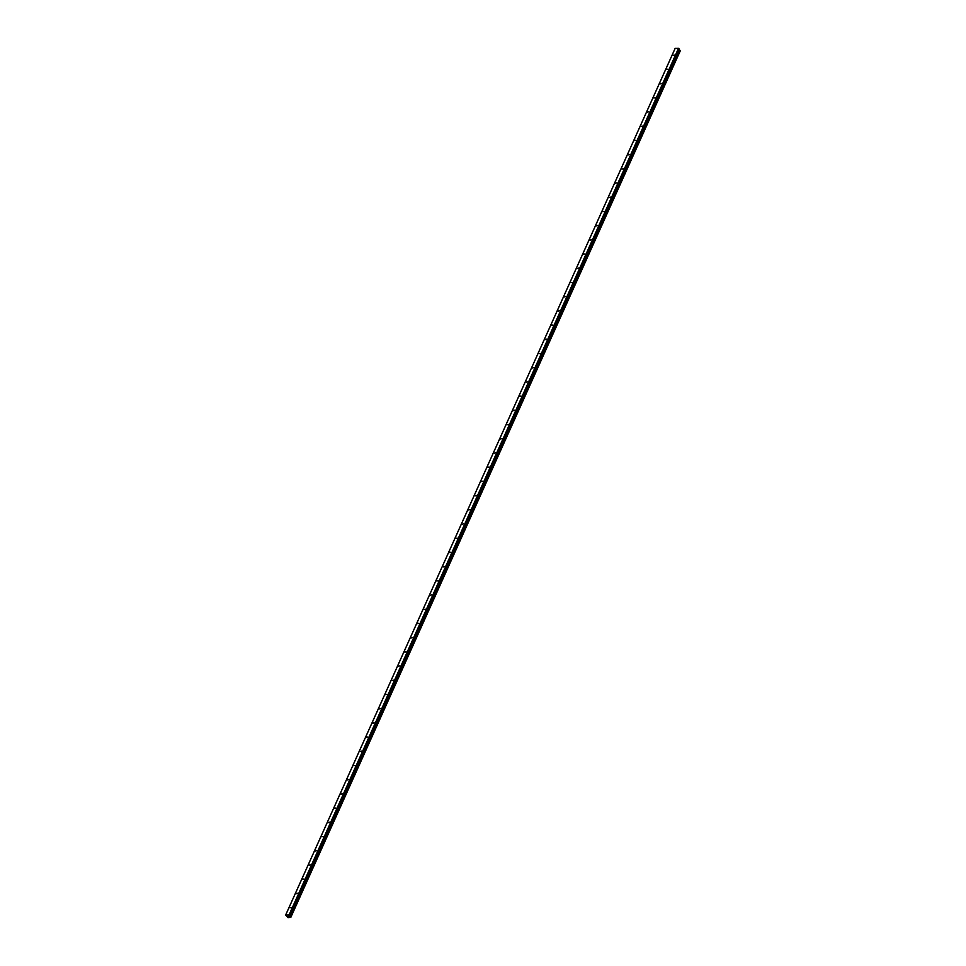 <?xml version="1.0" encoding="UTF-8"?>
<svg xmlns="http://www.w3.org/2000/svg" width="966" height="966" viewBox="0 0 966 966"><rect width="100%" height="100%" fill="white"/><g stroke="black" fill="none" stroke-linecap="round" stroke-linejoin="round"><path stroke-width="1.45" d="M290.017 907.835L291.104 907.436L290.017 907.835M296.405 893.635L297.492 893.236L296.405 893.635M302.781 879.422L303.879 879.024L302.781 879.422M309.168 865.21L310.267 864.824L309.168 865.21M315.556 851.01L316.643 850.611L315.556 851.01M321.944 836.798L323.03 836.411L321.944 836.798M328.319 822.597L329.418 822.199L328.319 822.597M334.707 808.385L335.806 807.987L334.707 808.385M341.095 794.185L342.181 793.786L341.095 794.185M347.482 779.973L348.569 779.574L347.482 779.973M353.858 765.76L354.957 765.374L353.858 765.76M360.246 751.56L361.344 751.162L360.246 751.56M366.633 737.348L367.732 736.961L366.633 737.348M373.021 723.148L374.108 722.749L373.021 723.148M379.409 708.935L380.495 708.537L379.409 708.935M385.784 694.735L386.883 694.337L385.784 694.735M392.172 680.523L393.271 680.124L392.172 680.523M398.56 666.311L399.646 665.924L398.56 666.311M404.947 652.11L406.034 651.712L404.947 652.11M411.323 637.898L412.422 637.512L411.323 637.898M417.71 623.698L418.809 623.299L417.71 623.698M424.098 609.486L425.185 609.087L424.098 609.486M430.486 595.285L431.573 594.887L430.486 595.285M436.874 581.073L437.96 580.675L436.874 581.073M443.249 566.861L444.348 566.474L443.249 566.861M449.637 552.661L450.736 552.262L449.637 552.661M456.024 538.448L457.111 538.062L456.024 538.448M462.412 524.248L463.499 523.85L462.412 524.248M468.788 510.036L469.887 509.637L468.788 510.036M475.175 495.836L476.274 495.437L475.175 495.836M481.563 481.623L482.65 481.225L481.563 481.623M487.951 467.411L489.038 467.025L487.951 467.411M494.326 453.211L495.425 452.812L494.326 453.211M500.714 438.999L501.813 438.612L500.714 438.999M507.102 424.799L508.201 424.4L507.102 424.799M513.489 410.586L514.576 410.188L513.489 410.586M519.877 396.386L520.964 395.988L519.877 396.386M526.253 382.174L527.351 381.775L526.253 382.174M532.64 367.974L533.739 367.575L532.64 367.974M539.028 353.761L540.115 353.363L539.028 353.761M545.416 339.549L546.502 339.163L545.416 339.549M551.791 325.349L552.89 324.95L551.791 325.349M558.179 311.137L559.278 310.738L558.179 311.137M564.567 296.936L565.653 296.538L564.567 296.936M570.954 282.724L572.041 282.326L570.954 282.724M577.33 268.524L578.429 268.125L577.33 268.524M583.718 254.312L584.816 253.913L583.718 254.312M590.105 240.099L591.204 239.713L590.105 240.099M596.493 225.899L597.58 225.501L596.493 225.899M602.881 211.687L603.967 211.288L602.881 211.687M609.256 197.487L610.355 197.088L609.256 197.487M615.644 183.274L616.743 182.876L615.644 183.274M622.032 169.074L623.118 168.676L622.032 169.074M628.419 154.862L629.506 154.463L628.419 154.862M634.795 140.65L635.894 140.263L634.795 140.65M641.183 126.449L642.281 126.051L641.183 126.449M647.57 112.237L648.657 111.839L647.57 112.237M653.958 98.037L655.045 97.638L653.958 98.037M660.346 83.825L661.432 83.426L660.346 83.825M666.721 69.624L667.82 69.226L666.721 69.624M673.109 55.412L674.208 55.014L673.109 55.412M679.158 49.037L289.679 915.671L679.158 49.049L678.518 48.324L675.113 48.433L285.634 915.056L289.039 914.959L290.887 917.265L288.085 917.652L285.634 915.056M680.354 50.582L290.875 917.217L680.366 50.63L678.929 49.544M288.315 916.046L289.124 916.589M290.802 917.314L680.366 50.63M678.784 48.457L289.305 915.092M678.518 48.324L289.039 914.959M679.255 49.894L289.776 916.529M679.376 49.978L289.897 916.613M675.186 48.3L285.707 914.935M679.134 48.916L289.643 915.551M679.122 49.809L289.643 916.444M679.183 49.858L289.703 916.493M679.847 50.232L290.368 916.867M679.955 50.28L290.476 916.915M679.992 50.317L290.512 916.939M680.088 50.365L290.609 917M680.136 50.377L290.657 917.012M680.257 50.449L290.778 917.084"/></g></svg>
